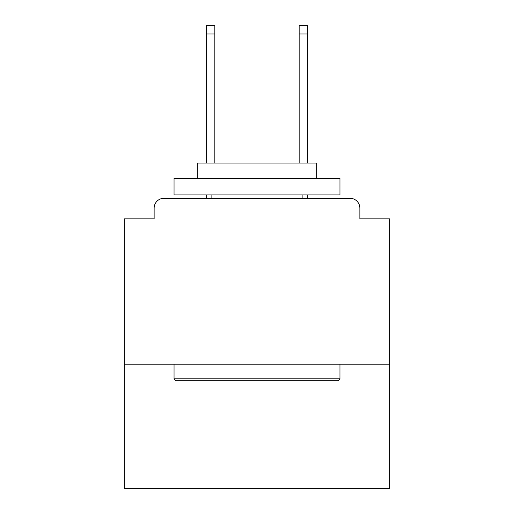<?xml version="1.0" encoding="UTF-8"?>
<svg xmlns="http://www.w3.org/2000/svg" width="514" height="514" viewBox="0 0 514 514"><rect width="100%" height="100%" fill="white"/><g stroke="black" fill="none" stroke-linecap="round" stroke-linejoin="round"><path stroke-width="0.77" d="M389.74 364.188L389.74 218.835L359.871 218.835L359.871 208.215A9.952 9.952 0 0 0 349.918 198.263L164.082 198.263A9.952 9.952 0 0 0 154.129 208.215L154.129 218.835L124.26 218.835L124.26 488.3L389.74 488.3L389.74 364.188L124.26 364.188M154.129 208.215L154.129 218.835M349.918 198.263L308.766 198.263M205.234 198.263L164.082 198.263M359.871 218.835L359.871 208.215M176.026 380.778L174.04 378.792L339.96 378.792L337.974 380.778L176.026 380.778M339.96 178.352L339.96 194.941L174.04 194.941L174.04 178.352L339.96 178.352M197.267 178.352L197.267 163.086L316.733 163.086L316.733 178.352M339.96 364.188L339.96 378.792M174.04 364.188L174.04 378.792M302.129 194.941L302.129 198.263M211.871 194.941L211.871 198.263M214.852 33.995L206.23 33.995L206.23 25.7L214.852 25.7L214.852 163.086M206.23 33.995L206.23 163.086M206.23 194.941L206.23 198.263M307.77 25.7L307.77 33.995L299.148 33.995L299.148 25.7L307.77 25.7M299.148 163.086L299.148 33.995M307.77 198.263L307.77 194.941M307.77 163.086L307.77 33.995"/></g></svg>
